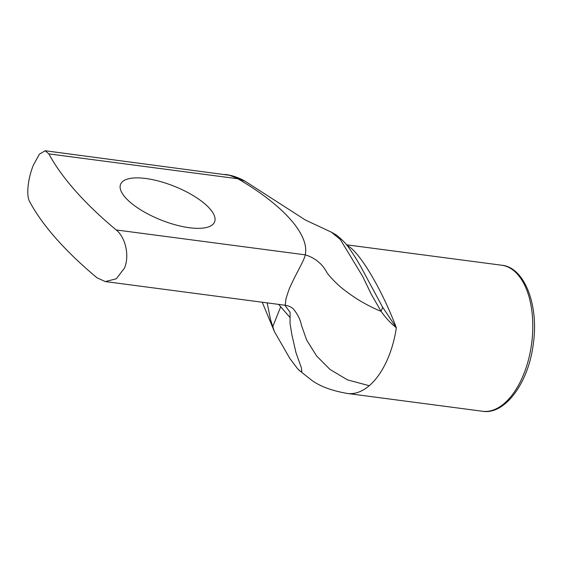 <?xml version="1.0" encoding="UTF-8"?>
<svg xmlns="http://www.w3.org/2000/svg" width="562" height="562" viewBox="0 0 562 562"><rect width="100%" height="100%" fill="white"/><g stroke="black" fill="none" stroke-linecap="round" stroke-linejoin="round"><path stroke-width="0.84" d="M331.088 232.029L305.412 220.03L245.299 181.35L229.444 175.274L45.185 150.749L39.354 154.22L33.348 165.186C28.072 178.084 25.922 195.365 29.709 201.765A368.201 131.782 21.8 0 0 97.057 277.839L105.333 281.576L285.236 305.257L285.946 298.794L288.903 289.746C295.099 274.951 304.323 260.578 305.243 254.839L116.208 229.949C125.2 237.038 129.885 255.218 124.469 268.102L116.306 278.78L105.333 281.576M382.574 307.126A18.413 10.018 135.8 0 1 381.05 311.292C385.708 317.909 390.808 323.389 396.343 327.737L382.574 307.126L363.516 271.713M363.53 271.748C358.739 262.714 353.814 254.691 348.749 247.687C346.368 243.964 342.272 239.763 336.462 235.071L331.257 232.106L340.34 239.51L362.743 276.539L371.236 294.193L381.05 311.292L378.345 310.245C366.564 305.018 356.083 298.907 346.894 291.903C339.743 286.824 333.189 280.564 327.239 273.132C322.532 264 315.198 257.902 305.243 254.839A147.279 52.709 -158.2 0 0 237.895 178.765L48.859 153.883A368.201 131.782 -158.2 0 0 116.208 229.949M298.822 370.028L311.945 380.453C320.502 386.551 332.367 390.899 347.541 393.491A73.643 39.895 97.5 0 0 369.241 385.708A73.643 39.895 97.5 0 0 374.98 379.933A73.643 39.895 97.5 0 0 388.771 356.266C392.318 347.372 394.84 337.867 396.343 327.737C381.542 288.524 358.83 250.645 346.972 245.376M262.25 302.23L274.389 331.559L289.887 358.5L297.46 368.574L300.572 371.447L301.857 371.384L301.422 367.969L295.963 352.599L291.896 334.854L290.041 323.501L290.104 312.367L284.857 305.208M274.389 331.559L270.512 319.539L267.161 302.883M145.79 178.498A50.629 18.117 -158.2 0 1 195.105 196.77A50.629 18.117 -158.2 0 1 214.593 221.913A50.629 18.117 -158.2 0 1 160.851 219.939A50.629 18.117 -158.2 0 1 120.577 184.308A50.629 18.117 -158.2 0 1 145.79 178.498M45.185 150.749L48.859 153.883M501.704 265.229A73.643 39.895 97.5 0 1 531.645 343.445A73.643 39.895 97.5 0 1 482.484 411.251C504.606 415.22 528.582 383.186 533.289 343.916C539.084 304.611 524.206 267.119 501.704 265.229L346.508 244.8M272.612 327L280.719 306.733M369.241 385.708L347.435 379.856L329.992 369.431L316.596 355.964L306.662 340.045L301.422 325.243C300.41 319.743 297.762 314.362 293.483 309.1C291.495 307.098 288.749 305.819 285.236 305.257M347.471 393.477L482.484 411.251M278.626 304.386L289.915 317.389M245.299 181.35C238.822 177.613 232.113 175.309 225.179 174.445"/></g></svg>
